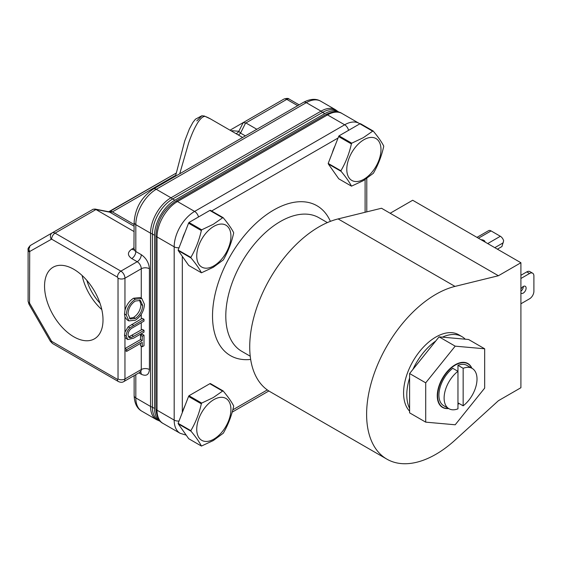 <?xml version="1.0" encoding="UTF-8"?>
<svg xmlns="http://www.w3.org/2000/svg" width="562" height="562" viewBox="0 0 562 562"><rect width="100%" height="100%" fill="white"/><g stroke="black" fill="none" stroke-linecap="round" stroke-linejoin="round"><path stroke-width="0.84" d="M73.784 269.282A41.342 23.871 -120 0 0 53.552 266.985A41.342 23.871 -120 0 0 46.66 299.96A41.342 23.871 -120 0 0 73.784 336.786A41.342 23.871 -120 0 0 94.88 338.577A41.342 23.871 -120 0 0 100.668 305.314A41.342 23.871 -120 0 0 73.784 269.282M82.122 275.499A39.839 23 -120 0 0 101.792 309.571M86.808 280.34A34.408 19.867 -120 0 0 99.945 303.094M250.231 356.217L241.772 351.327A77.142 44.538 -60 0 1 225.798 316.013A77.142 44.538 -60 0 1 259.468 238.379A77.142 44.538 -60 0 1 318.914 217.712L327.379 222.594M250.666 359.441A86.527 49.962 -60 0 1 212.52 316.013A86.527 49.962 -60 0 1 261.969 218.126A86.527 49.962 -60 0 1 330.393 221.358M332.283 152.878A24.953 14.401 -60 0 1 334.987 145.902M182.313 256.349L182.313 412.48A24.953 14.401 -60 0 1 184.933 405.806M184.933 232.535A24.953 14.401 120 0 0 182.228 239.51M338.113 218.92L381.507 208.249L390.168 213.251L412.677 200.255L520.911 262.742L520.911 387.717L498.403 400.713L455.002 440.158A97.964 56.558 -60 0 1 386.902 459.154A97.964 56.558 -60 0 1 366.614 414.313A97.964 56.558 -60 0 1 455.002 286.402L338.113 218.92A97.964 56.558 120 0 0 249.725 346.824A97.964 56.558 120 0 0 270.013 391.672L386.902 459.154M363.888 179.229A24.187 13.966 -60 0 1 346.789 169.359A24.187 13.966 -60 0 1 363.888 139.741A24.187 13.966 -60 0 1 380.987 149.611A24.187 13.966 -60 0 1 363.888 179.229M339.026 135.849L351.742 143.191L363.333 137.669L372.648 131.185L359.877 123.809L360.439 123.661L373.154 131.002C377.952 136.707 381.443 141.659 383.635 145.867L383.727 146.394C381.577 156.11 378.121 165.073 373.358 173.293L363.333 180.662L351.482 186.155C349.332 181.983 345.876 177.044 341.113 171.361L328.341 163.985L328.194 163.423L338.619 136.559L339.026 135.849L359.877 123.809M351.742 143.191L351.39 143.928L338.619 136.559M328.194 163.423L340.909 170.771C345.707 162.58 349.199 153.637 351.39 143.928M340.909 170.771L341.113 171.361M213.834 439.133A24.187 13.966 -60 0 1 196.735 429.263A24.187 13.966 -60 0 1 213.834 399.638A24.187 13.966 -60 0 1 230.933 409.515A24.187 13.966 -60 0 1 213.834 439.133M188.972 395.746L201.688 403.087L213.279 397.573L222.594 391.082L209.823 383.713L210.385 383.558L223.1 390.906C227.898 396.61 231.389 401.563 233.581 405.764L233.673 406.291C231.523 416.006 228.067 424.977 223.304 433.197L213.279 440.566L201.428 446.059C199.278 441.88 195.822 436.948 191.059 431.258L178.287 423.888L178.14 423.327L188.565 396.456L188.972 395.746L209.823 383.713M201.688 403.087L201.337 403.832L188.565 396.456M178.14 423.327L190.855 430.668C195.653 422.483 199.145 413.534 201.337 403.832M190.855 430.668L191.059 431.258M213.834 265.868A24.187 13.966 -60 0 1 196.735 255.991A24.187 13.966 -60 0 1 213.834 226.374A24.187 13.966 -60 0 1 230.933 236.244A24.187 13.966 -60 0 1 213.834 265.868M188.972 222.482L201.688 229.823L213.279 224.301L222.594 217.817L209.823 210.441L210.385 210.293L223.1 217.635C227.898 223.339 231.389 228.291 233.581 232.499L233.673 233.026C231.523 242.742 228.067 251.706 223.304 259.925L213.279 267.294L201.428 272.795C199.278 268.615 195.822 263.683 191.059 257.993L178.287 250.617L178.14 250.055L188.565 223.191L188.972 222.482L209.823 210.441M201.688 229.823L201.337 230.56L188.565 223.191M178.14 250.055L190.855 257.403C195.653 249.212 199.145 240.269 201.337 230.56M190.855 257.403L191.059 257.993M409.607 411.173A45.677 26.372 -60 0 1 403.586 392.964A45.677 26.372 -60 0 1 423.523 347A45.677 26.372 -60 0 1 458.718 334.762L461.922 336.617A45.677 26.372 -60 0 1 465.245 339.195L468.567 339.49L484.676 348.791L455.192 346.157L439.091 336.856L435.768 340.993A45.677 26.372 -60 0 0 412.929 369.403L435.768 340.993M406.79 394.819A45.677 26.372 -60 0 1 409.607 377.966L409.607 408.419A45.677 26.372 -60 0 1 406.79 394.819M465.245 339.195L442.413 337.158A45.677 26.372 -60 0 1 461.922 336.617M523.334 286.437A4.039 2.332 -60 0 1 523.334 286.536A4.039 2.332 -60 0 1 520.911 291.2M520.911 289.24A4.039 2.332 -60 0 1 525.273 286.29A4.039 2.332 -60 0 1 526.109 288.137A4.039 2.332 -60 0 1 524.346 292.205A4.039 2.332 -60 0 1 521.227 293.287A4.039 2.332 -60 0 1 520.911 293.034M485.097 242.06A4.103 2.367 0 0 0 481.051 239.728M448.448 408.441A25.1 14.493 -60 0 1 437.615 395.817A25.1 14.493 -60 0 1 451.834 367.52A25.1 14.493 -60 0 1 471.715 368.138M448.588 408.518A25.346 14.633 -60 0 1 437.271 395.817A25.346 14.633 -60 0 1 451.834 367.077A25.346 14.633 -60 0 1 471.855 368.222M457.967 365.307L463.158 368.307A23.267 13.432 -60 0 1 472.192 368.419L467.001 365.419A23.267 13.432 120 0 0 457.967 365.307L457.967 408.827A23.267 13.432 -60 0 1 448.926 408.714A23.267 13.432 -60 0 1 444.113 398.065A23.267 13.432 -60 0 1 457.967 371.306L452.768 368.307A23.267 13.432 120 0 0 438.915 395.065A23.267 13.432 120 0 0 443.734 405.715L448.926 408.714M204.062 115.962A5.753 4.679 110.5 0 1 204.484 116.088L210.539 118.947A108.494 62.635 120 0 0 205.053 116.362C202.826 116.362 200.262 118.68 197.353 123.317C194.375 128.452 192.281 132.716 188.628 142.98L179.721 173.784M351.482 186.155L338.767 178.814L328.341 163.985M201.428 446.059L188.713 438.718L178.287 423.888M201.428 272.795L188.713 265.447L178.287 250.617M390.168 213.251L498.403 275.738L455.002 286.402M339.343 112.33A28.655 16.544 120 0 0 339.118 112.203A28.655 16.544 120 0 0 324.794 113.622L174.824 200.205A28.655 16.544 120 0 0 154.564 235.295L154.564 408.462A28.655 16.544 120 0 0 160.5 421.584A28.655 16.544 120 0 0 160.725 421.704M373.154 131.002L372.648 131.185M223.1 390.906L222.594 391.082M223.1 217.635L222.594 217.817M520.911 262.742L498.403 275.738M154.564 408.462L152.4 407.211A28.655 16.544 120 0 0 158.336 420.334L160.5 421.584M152.4 407.211L152.4 234.045L154.564 235.295M174.824 200.205L172.66 198.955A28.655 16.544 120 0 0 152.4 234.045M172.66 198.955L322.63 112.372L324.794 113.622M339.118 112.203L336.954 110.953A28.655 16.544 120 0 0 322.63 112.372M412.929 369.403L409.607 373.533L425.708 382.834L425.708 422.146L409.607 412.845L409.607 408.419M442.413 337.158L439.091 336.856M409.607 373.533L409.607 377.966M520.911 303.782L529.573 298.787A6.126 3.534 120 0 0 533.9 291.285L533.9 275.991A6.126 3.534 120 0 0 532.628 273.188A6.126 3.534 120 0 0 529.573 273.49L520.911 278.485M532.628 273.188L529.861 271.587A6.126 3.534 120 0 0 526.798 271.889L520.911 275.289M476.969 237.375L488.575 230.673A5.016 2.894 60 0 1 491.083 230.919L500.349 236.272L487.711 243.571M425.708 422.146L455.192 424.781L484.676 388.103L484.676 348.791M455.192 346.157L425.708 382.834M497.405 249.17L501.922 246.556L503.65 240.782A5.016 2.894 -120 0 0 500.349 236.272M141.273 334.79L140.493 335.247L142.228 336.245L143.998 335.219L142.397 334.292A5.753 3.323 0 0 0 141.273 334.79L141.273 333.716M128.41 336.807L129.204 336.687L130.939 337.685L133.623 336.336L143.998 330.351L142.397 329.416A5.753 3.323 0 0 0 141.273 329.922L141.273 322.693M143.998 330.351L143.998 332.142L133.545 338.183L127.764 339.574L126.239 336.181C126.253 333.118 127.469 330.33 129.892 327.829L143.998 319.321L142.397 318.394A5.753 3.323 0 0 0 141.273 318.9L141.273 314.327M459.077 403.467A25.1 14.493 -60 0 1 457.967 404.345M141.273 298.204L141.273 268.762L124.954 278.19L124.954 310.336C126.485 304.927 129.344 300.895 133.538 298.246L140.107 297.53L141.835 298.527L144.448 304.33C143.998 311.088 140.971 316.385 135.351 320.221L128.874 320.888L126.239 315.001C126.717 308.306 129.724 303.058 135.266 299.244L141.835 298.527M133.538 298.246L135.266 299.244M128.874 320.888L127.145 319.883L124.954 317.101L124.954 332.107L124.511 335.184L124.954 337.446L127.764 339.574M129.892 327.829L128.164 326.824L124.954 332.107M128.164 326.824L141.273 318.9M143.998 319.321L143.998 321.12L131.325 328.517C129.204 330.259 128.101 332.437 128.017 335.057L129.134 337.565L130.939 337.685M129.204 336.687L141.273 329.922M143.998 335.219L143.998 345.728L142.228 346.754L140.493 345.756L140.493 343.396M256.827 129.267L245.91 122.966L286.782 99.369L297.691 105.67M124.954 310.336L124.511 313.996L126.239 315.001M142.228 346.754L142.228 342.399L126.682 351.369L124.954 350.372L124.954 348.573L140.493 339.603L140.493 335.247M142.671 305.44C142.305 310.941 139.868 315.268 135.351 318.422L130.215 318.984L128.017 313.898C128.368 308.461 130.784 304.175 135.273 301.035L140.43 300.473L142.671 305.44L140.936 304.442C140.577 309.936 138.133 314.263 133.623 317.418L129.436 318.352M124.511 313.996L124.954 317.101M126.682 351.369L126.682 349.578L142.228 340.6L142.228 336.245M142.228 340.6L140.493 339.603M134.135 231.6L95.737 209.422L93.257 209.169L30.727 245.257A4.896 3.997 60 0 0 29.709 251.495L51.613 239.145L117.423 277.136A4.896 2.831 -60 0 1 120.886 271.137A5.753 3.323 60 0 1 124.954 278.19A4.896 2.831 180 0 1 118.027 278.19L118.027 378.971L117.423 379.322A4.896 2.831 120 0 0 118.434 381.563C120.563 382.518 122.34 382.532 123.759 381.605A5.753 3.323 60 0 0 124.954 378.971A4.896 2.831 180 0 1 118.027 378.971M463.158 368.307L463.158 405.827L457.967 402.828M472.192 368.419A23.267 13.432 -60 0 1 476.211 385.392A23.267 13.432 -60 0 1 463.158 405.827M299.132 104.848L289.226 99.13A4.896 2.831 120 0 0 286.782 99.369A5.753 3.323 -120 0 0 283.901 99.088L243.037 122.685L245.91 122.966M230.027 130.194L243.198 122.6L238.836 131.283L240.529 133.11L245.685 122.853M175.485 176.229L184.722 140.992L189.415 128.839L192.956 122.34L195.478 119.165L201.877 115.758L204.484 116.088A5.753 4.679 110.5 0 1 205.053 116.362L201.877 115.758L196.798 120.907M94.697 209.001L108.726 211.755A5.753 3.583 101.1 0 1 109.639 212.155L112.337 211.93A5.753 3.288 -119.5 0 0 109.506 211.621L109.506 211.621A5.753 3.288 -119.5 0 0 109.492 211.628L109.527 211.607A5.753 3.323 60 0 1 112.4 211.895L175.667 175.365M126.682 349.578L124.954 348.573L124.954 337.446M135.351 318.422L133.623 317.418M139.488 300.101L140.936 304.442M93.257 209.169L52.196 232.858A5.753 3.323 60 0 1 55.076 233.146L120.886 271.137L137.205 261.716A5.753 3.323 120 0 0 141.273 254.67C146.19 258.091 148.902 262.791 149.415 268.762L149.415 369.543C148.902 374.931 146.19 376.498 141.273 374.243L138.891 372.866M238.344 134.992A5.753 3.323 120 0 0 240.529 133.11L245.348 135.892M231.741 131.185A5.753 5.381 90.1 0 0 232.05 130.707L238.836 131.283A5.753 5.444 -80 0 1 236.026 133.658M134.135 226.233L109.815 212.19A5.753 3.716 -79.5 0 0 108.838 211.776L108.838 211.776A5.753 3.716 -79.5 0 0 108.782 211.769M126.239 336.181L124.511 335.184M109.527 211.607L176.152 173.145L108.726 211.755M338.05 138.006L211.614 211.003M232.808 409.831L267.301 389.923M365.103 212.281L365.103 179.608M348.552 130.349A5.753 3.323 -120 0 0 344.668 124.792L194.614 211.424A5.753 3.323 60 0 1 198.498 216.981M179.032 247.758A5.753 3.323 180 0 1 174.178 246.816L174.178 420.088A5.753 3.323 -0 0 0 179.032 421.029M194.614 211.424A28.901 16.684 120 0 0 174.178 246.816L157.03 236.918A3.794 2.192 180 0 1 155.92 235.373L155.92 408.637A3.794 2.192 -0 0 0 157.03 410.19L157.03 236.918A28.901 16.684 120 0 1 177.466 201.526L327.52 114.894L344.668 124.792A28.901 16.684 120 0 1 359.118 123.359L341.97 113.461A28.901 16.684 120 0 0 327.52 114.894A3.794 2.192 -120 0 0 325.623 114.704L175.569 201.337A3.794 2.192 60 0 1 177.466 201.526L194.614 211.424M180.163 433.316L163.015 423.418A28.901 16.684 120 0 1 157.03 410.19L174.178 420.088A28.901 16.684 120 0 0 180.163 433.316L186.191 435.136M478.438 238.218L491.083 230.919M134.627 249.451L133.932 249.985L134.135 222.32C135.161 208.102 141.575 196.995 153.377 188.994L303.431 102.361C310.252 98.779 316.034 98.392 320.754 101.216L335.479 109.716A28.901 16.684 120 0 0 321.028 111.143A5.753 3.323 60 0 1 322.581 112.4M320.754 101.216A28.901 16.684 120 0 0 306.311 102.649L321.028 111.143L170.974 197.775A5.753 3.323 60 0 1 172.527 199.032M153.377 188.994A5.753 3.323 60 0 1 156.257 189.282L170.974 197.775A28.901 16.684 120 0 0 150.539 233.174A5.753 3.323 -0 0 0 152.4 233.89M303.431 102.361A5.753 3.323 60 0 1 306.311 102.649L156.257 189.282A28.901 16.684 120 0 0 135.821 224.674L150.539 233.174L150.539 406.438A5.753 3.323 0 0 0 152.4 407.162M135.821 374.643L135.821 397.938L150.539 406.438A28.901 16.684 120 0 0 156.524 419.666L159.271 420.868M529.573 273.49L526.798 271.889M494.806 247.666L503.243 242.798M134.135 222.32A5.753 3.323 -0 0 0 135.821 224.674L135.821 251.516L141.273 254.67M134.135 375.613L134.135 395.592A5.753 3.323 0 0 0 135.821 397.938A28.901 16.684 120 0 0 141.807 411.173L156.524 419.666M140.086 371.608L140.886 371.953L140.086 372.184A5.753 3.323 -120 0 0 141.273 369.543A5.753 3.323 180 0 1 149.415 369.543M141.273 374.243A5.753 3.323 120 0 0 140.549 371.988M134.135 249.17A5.753 3.323 0 0 0 135.821 251.516A5.753 3.323 120 0 1 131.747 258.569L137.205 261.716A5.753 3.323 -120 0 1 141.273 268.762A5.753 3.323 180 0 1 149.415 268.762M124.954 350.372L124.954 378.971L141.273 369.543L141.273 346.206M131.747 258.569C127.342 255.436 127.342 252.303 131.747 249.17A5.753 3.323 -120 0 0 134.065 249.668M131.747 249.17L134.135 247.793M131.81 324.365L133.545 325.363M133.623 336.336L131.894 335.338M117.423 277.136L118.027 278.19M95.94 209.549L55.076 233.146A4.896 2.831 120 0 0 51.613 239.145M283.901 99.088L283.901 99.088C286.711 98.181 288.489 98.195 289.226 99.13M95.737 209.422L109.639 212.155M117.423 379.322L51.613 341.324A4.896 2.831 120 0 0 52.624 343.565L50.404 341.324L28.936 304.133L28.1 301.084A4.896 2.831 0 0 0 29.533 303.087L29.709 251.495M51.613 341.324L29.533 303.087M112.4 211.895L134.135 224.512M51.184 340.874L50.404 341.324M29.533 251.888A4.896 2.831 180 0 1 28.1 249.893L28.1 301.084M29.709 303.684L28.936 304.133M51.184 239.103A4.896 3.997 -120 0 1 52.196 232.858L30.727 245.257A5.753 3.323 -120 0 0 29.533 247.891M232.05 130.707L231.151 130.841M210.539 118.947L242.622 137.465M366.782 178.526L366.782 211.867M268.854 390.969L232.183 412.143M359.856 123.823L359.118 123.359M155.92 235.373C157.009 220.873 163.556 209.528 175.569 201.337M325.623 114.704C332.655 111.234 338.106 110.819 341.97 113.461M155.92 408.637C156.433 416.463 158.8 421.388 163.015 423.418M335.479 109.716L337.888 111.487M134.135 395.592C134.444 403.291 137.002 408.49 141.807 411.173M140.086 372.184L123.759 381.605M118.434 381.563L52.624 343.565M30.727 245.257C28.536 247.238 27.657 248.783 28.1 249.893"/></g></svg>
